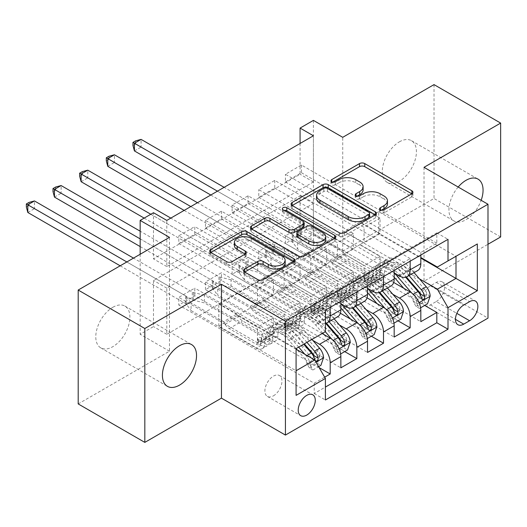 <?xml version="1.0" encoding="UTF-8"?>
<svg xmlns="http://www.w3.org/2000/svg" width="527" height="527" viewBox="0 0 527 527"><rect width="100%" height="100%" fill="white"/><g stroke="black" fill="none" stroke-linecap="round" stroke-linejoin="round"><path stroke-width="0.4" stroke-dasharray="2.63 1.98" d="M381.416 210.207L380.382 210.8A2.589 1.495 0 0 0 379.624 211.861A2.589 1.495 0 0 0 380.382 212.915A2.589 1.495 0 0 0 384.045 212.915L411.844 196.867A3.702 2.134 0 0 0 412.931 195.359A3.702 2.134 0 0 0 411.844 193.844L411.798 193.817M332.754 182.111L331.72 182.704A2.589 1.495 0 0 0 330.963 183.765A2.589 1.495 0 0 0 331.72 184.819A2.589 1.495 0 0 0 335.383 184.819L338.98 182.744L338.98 179.667M357.089 196.156L356.054 196.755A2.589 1.495 0 0 0 355.297 197.809A2.589 1.495 0 0 0 356.054 198.87A2.589 1.495 0 0 0 359.717 198.87L363.314 196.795L363.314 193.712M112.844 307.281A24.123 13.926 -60 0 1 124.906 306.082A24.123 13.926 -60 0 1 128.601 325.416A24.123 13.926 -60 0 1 112.844 346.674A24.123 13.926 -60 0 1 100.776 347.866A24.123 13.926 -60 0 1 97.08 328.538A24.123 13.926 -60 0 1 112.844 307.281M458.174 187.039A24.123 13.926 120 0 0 453.938 220.918A24.123 13.926 120 0 0 466 219.719A24.123 13.926 120 0 0 481.158 200.313M399.367 141.855A24.123 13.926 -60 0 1 411.429 140.663A24.123 13.926 -60 0 1 415.124 159.991A24.123 13.926 -60 0 1 399.367 181.248A24.123 13.926 -60 0 1 387.305 182.447A24.123 13.926 -60 0 1 383.61 163.113A24.123 13.926 -60 0 1 399.367 141.855M273.427 395.843A12.062 6.963 120 0 0 281.306 385.211A12.062 6.963 120 0 0 279.462 375.547A12.062 6.963 120 0 0 273.427 376.14A12.062 6.963 120 0 0 265.549 386.772A12.062 6.963 120 0 0 267.4 396.436A12.062 6.963 120 0 0 273.427 395.843M434.017 84.61L434.017 198.488L342.728 251.188L313.407 234.265L313.407 120.387M500.65 236.959L434.017 198.488M319.138 367.602L194.799 295.818L178.811 305.047L314.211 383.221L324.672 377.18M344.724 351.601L221.452 280.43L205.464 289.659L340.864 367.833M371.377 336.213L248.105 265.041L232.117 274.271L367.517 352.444M398.037 320.824L274.758 249.653L258.77 258.882L394.17 337.056M436.817 243.184L301.418 165.017L285.423 174.246L420.823 252.42L436.817 243.184L436.817 232.875L314.211 303.664L314.211 313.973L178.811 235.8L194.799 226.57L194.799 234.265L178.811 243.494L178.811 235.8M410.164 258.573L274.758 180.405L258.77 189.634L394.17 267.808L410.164 258.573L410.164 261.194M383.504 273.961L248.105 195.794L232.117 205.023L367.517 283.197L383.504 273.961L383.504 276.576M356.851 289.349L221.452 211.182L205.464 220.411L340.864 298.585L356.851 289.349L356.851 291.965M322.201 333.519L264.099 299.968L284.093 311.819L284.093 327.359L205.464 281.965L221.452 272.736L221.452 280.43M312.847 340.422L253.441 306.128L264.099 299.968M340.37 313.229L290.752 284.58L310.746 296.431L310.746 311.971L232.117 266.576L248.105 257.347L248.105 265.041M339.5 325.034L280.094 290.739L290.752 284.58M367.023 297.841L317.406 269.192L337.399 281.043L337.399 296.582L258.77 251.188L274.758 241.959L274.758 249.653M366.153 309.645L306.747 275.351L317.406 269.192M313.407 135.775L313.407 181.94L166.815 266.576L166.815 220.411M301.418 165.017L301.418 172.711L285.423 181.94L285.423 174.246M274.758 180.405L274.758 188.099L258.77 197.329L258.77 189.634M248.105 195.794L248.105 203.488L232.117 212.717L232.117 205.023M221.452 211.182L221.452 218.876L205.464 228.105L205.464 220.411M313.407 249.653L166.815 334.289L166.815 288.124L313.407 203.488L313.407 249.653L300.08 241.959L313.407 234.265M301.418 234.265L285.423 243.494L285.423 235.8L301.418 226.57L301.418 234.265L424.69 305.436M258.77 258.882L258.77 251.188M232.117 274.271L232.117 266.576M205.464 289.659L205.464 281.965M194.799 295.818L194.799 288.124L178.811 297.353L178.811 305.047M221.452 218.876L300.08 264.271L300.08 279.811L280.094 268.269L264.099 277.808L330.198 315.976A15.079 8.702 -120 0 0 337.741 316.72M264.099 277.808L253.441 283.967L319.54 322.129L330.198 315.976M248.105 203.488L326.733 248.882L326.733 264.422L306.747 252.881L290.752 262.42L356.851 300.588A15.079 8.702 -120 0 0 364.394 301.332M290.752 262.42L280.094 268.579L340.864 303.664M274.758 188.099L353.386 233.494L353.386 249.034L333.4 237.493L317.406 247.031L383.504 285.199A15.079 8.702 -120 0 0 391.047 285.944M317.406 247.031L306.747 253.191L367.517 288.276M392.806 294.257L333.4 259.963L344.059 253.803L364.052 265.654L364.052 281.194L285.423 235.8M393.676 282.452L344.059 253.803M301.418 172.711L380.039 218.106L380.039 233.645L360.053 222.104L333.4 237.802L394.17 272.887M344.059 231.643L410.164 269.811A15.079 8.702 -120 0 0 417.7 270.555M420.823 255.035L420.823 252.42M330.198 307.353L330.198 304.738L314.211 313.973M340.864 301.2L340.864 298.585M367.517 285.812L367.517 283.197M394.17 270.423L394.17 267.808M314.211 383.221L314.211 393.531L325.403 387.068M194.799 234.265L273.427 279.659L273.427 295.199L253.441 283.658L218.791 303.974L218.791 326.127L296.082 370.758L296.082 348.597L289.027 340.449A23.932 13.821 -120 0 0 269.462 332.794A23.932 13.821 -120 0 0 264.508 343.446A11.871 6.858 60 0 1 262.044 348.729A11.871 6.858 60 0 1 256.109 348.143L191.07 310.587L191.07 302.893L223.586 321.668L236.913 313.973L238.415 316.575A8.188 4.73 -120 0 0 242.512 320.897L269.435 336.443A6.976 4.025 60 0 0 272.927 336.793A6.976 4.025 60 0 0 274.369 333.69A28.833 16.647 -120 0 1 280.338 320.857L275.272 323.782A28.833 16.647 -120 0 0 269.304 336.608L274.369 333.69M296.082 349.21L237.446 315.357L257.44 327.208L257.44 342.748L178.811 297.353M218.791 326.127L237.446 315.357M419.459 278.869L360.053 244.574L378.709 233.804L420.823 258.111M378.709 233.804L378.709 211.643L456.007 256.267L437.351 267.037M378.709 211.643L360.053 222.414L420.823 257.499M169.477 237.341L169.477 351.213L78.194 403.919M169.477 351.213L140.162 334.289L153.489 326.595L153.489 280.43L300.08 195.794L300.08 241.959M166.815 334.289L153.489 326.595M424.024 167.322L424.024 281.201L487.989 244.264M424.024 281.201L487.989 318.13M140.162 254.264L140.162 334.289M300.08 143.469L300.08 174.246L153.489 258.882L153.489 212.717M218.791 303.974L296.082 348.597L314.744 337.827L237.446 293.196M253.441 306.128L237.446 315.666M280.094 290.739L264.099 300.278M306.747 275.351L290.752 284.89M333.4 259.963L317.406 269.501M360.053 244.574L344.059 254.113M313.407 181.94L300.08 174.246M166.815 266.576L153.489 258.882M313.407 203.488L300.08 195.794M166.815 288.124L153.489 280.43M360.053 244.877L380.039 256.418L380.039 271.965L364.052 281.194M380.039 256.418L364.052 265.654M380.039 271.965L301.418 226.57M285.423 243.494L420.823 321.668M436.817 232.875L448.009 239.337M285.423 181.94L364.052 227.335L364.052 242.881L344.059 231.34M380.039 233.645L364.052 242.881M380.039 218.106L364.052 227.335M330.198 304.738L194.799 226.57M333.4 260.266L353.386 271.807L337.399 281.043M353.386 271.807L353.386 287.353L337.399 296.582M353.386 287.353L274.758 241.959M258.77 197.329L337.399 242.723L337.399 258.27L317.406 246.728M353.386 249.034L337.399 258.27M353.386 233.494L337.399 242.723M326.733 264.422L310.746 273.658L290.752 262.117M326.733 248.882L310.746 258.111L310.746 273.658M232.117 212.717L310.746 258.111M306.747 275.654L326.733 287.195L326.733 302.742L248.105 257.347M326.733 302.742L310.746 311.971M326.733 287.195L310.746 296.431M300.08 279.811L284.093 289.046L264.099 277.505M300.08 264.271L284.093 273.5L284.093 289.046M205.464 228.105L284.093 273.5M280.094 291.042L300.08 302.584L300.08 318.13L221.452 272.736M300.08 318.13L284.093 327.359M300.08 302.584L284.093 311.819M273.427 295.199L257.44 304.435L237.446 292.893M273.427 279.659L257.44 288.888L257.44 304.435M314.211 303.664L325.403 310.126M325.403 331.667L314.744 337.827M178.811 243.494L257.44 288.888M325.403 323.486A15.079 8.702 60 0 1 319.54 322.129M253.441 306.431L273.427 317.972L273.427 333.519L194.799 288.124M314.211 393.531L325.403 399.993M273.427 333.519L257.44 342.748M273.427 317.972L257.44 327.208M296.082 395.375L296.082 370.758M436.284 301.51A11.686 6.746 120 0 0 443.918 291.214A11.686 6.746 120 0 0 442.127 281.846A11.686 6.746 120 0 0 436.284 282.426L430.421 285.812A11.686 6.746 120 0 0 422.786 296.108A11.686 6.746 120 0 0 424.578 305.476A11.686 6.746 120 0 0 430.421 304.896L436.284 301.51L456.817 313.367M342.728 251.188L342.728 137.316M387.45 203.89A11.838 6.838 0 0 0 383.979 199.061L383.979 195.978M363.314 196.795A11.838 6.838 0 0 1 380.059 196.795L383.979 199.061M363.116 189.845A11.838 6.838 0 0 0 359.651 185.01L359.651 181.934M338.98 182.744A11.838 6.838 0 0 1 355.725 182.744L359.651 185.01M292.202 205.523L292.149 205.55A3.702 2.134 0 0 0 291.069 207.065A3.702 2.134 0 0 0 292.149 208.573L339.243 235.76A3.702 2.134 0 0 0 344.474 235.76L375.349 217.941A3.702 2.134 0 0 0 376.43 216.426A3.702 2.134 0 0 0 375.349 214.917L375.296 214.891M369.565 216.426A2.589 1.495 0 0 0 368.808 215.372L368.808 212.295M316.549 198.527A11.838 6.838 0 0 1 320.014 193.699L323.809 191.505A2.589 1.495 0 0 1 327.471 191.505L368.808 215.372M334.619 238.375L334.665 238.408A3.702 2.134 0 0 1 335.752 239.917A3.702 2.134 0 0 1 334.665 241.425L303.796 259.251L303.796 256.175M251.517 229.014L251.471 229.041A3.702 2.134 0 0 0 250.384 230.549A3.702 2.134 0 0 0 251.471 232.064L298.559 259.251A3.702 2.134 0 0 0 303.796 259.251M304.092 225.866A3.702 2.134 0 0 0 303.012 224.357L283.124 212.882L283.124 209.799M284.158 210.398A2.589 1.495 0 0 0 282.367 211.821A2.589 1.495 0 0 0 283.124 212.882M325.726 239.838A9.894 5.711 0 0 0 322.827 235.8L322.827 232.723M296.826 236.063A3.702 2.134 0 0 1 297.907 234.555L306.674 229.495A3.702 2.134 0 0 1 311.905 229.495L322.827 235.8M244.719 272.057L244.666 272.09A3.702 2.134 0 0 0 243.586 273.599A3.702 2.134 0 0 0 244.666 275.107L257.881 282.735A3.702 2.134 0 0 0 263.111 282.735L293.98 264.916A3.702 2.134 0 0 0 295.067 263.401A3.702 2.134 0 0 0 293.98 261.893L293.934 261.866M285.173 263.401A9.894 5.711 0 0 0 282.274 259.363L282.274 256.287M234.377 245.503A9.894 5.711 0 0 1 240.49 240.226A9.894 5.711 0 0 1 251.274 241.465L282.274 259.363M210.84 252.499L210.787 252.525A3.702 2.134 0 0 0 209.706 254.04A3.702 2.134 0 0 0 210.787 255.549L226.748 264.765A3.702 2.134 0 0 0 231.979 264.765L245.193 257.136A3.702 2.134 0 0 0 246.274 255.628A3.702 2.134 0 0 0 245.193 254.113L245.141 254.086M430.151 296.121L426.686 294.119A5.086 2.938 -120 0 0 424.703 289.422L408.972 271.201A23.932 13.821 -120 0 0 389.4 263.546A23.932 13.821 -120 0 0 384.446 274.198L379.381 277.123A11.871 6.858 60 0 1 376.924 282.406A11.871 6.858 60 0 1 370.988 281.813L368.314 280.272A2.26 1.304 0 0 0 365.119 280.272A2.26 1.304 0 0 0 364.453 281.194A2.26 1.304 0 0 0 365.119 282.123L367.787 283.664A11.871 6.858 -120 0 0 373.729 284.251A11.871 6.858 -120 0 0 376.186 278.967L371.12 281.892A11.871 6.858 60 0 1 368.663 287.175A11.871 6.858 60 0 1 362.728 286.589L297.683 249.034L297.683 241.34L330.198 260.114L343.525 252.42L345.027 255.022A8.188 4.73 -120 0 0 349.124 259.343L376.054 274.89A6.976 4.025 60 0 0 379.539 275.239A6.976 4.025 60 0 0 380.981 272.136A28.833 16.647 -120 0 1 386.95 259.304L381.884 262.229A28.833 16.647 -120 0 0 375.916 275.061L380.981 272.136M394.17 273.052A28.833 16.647 -120 0 0 373.623 266.998A28.833 16.647 -120 0 0 367.655 279.83L372.721 276.906A6.976 4.025 60 0 1 371.278 280.008A6.976 4.025 60 0 1 367.787 279.659L365.119 278.118A2.26 1.304 180 0 1 364.453 277.195A2.26 1.304 180 0 1 365.119 276.273A2.26 1.304 180 0 1 368.314 276.273L370.988 277.815A6.976 4.025 -120 0 0 374.473 278.164A6.976 4.025 -120 0 0 375.916 275.061M384.446 274.198A11.871 6.858 60 0 1 381.989 279.481A11.871 6.858 60 0 1 376.054 278.895L311.009 241.34L300.067 238.652A3.768 2.174 180 0 1 298.881 238.184L141.091 147.086L141.091 139.391M343.525 252.42L311.009 233.645L311.009 241.34M414.084 272.643L410.526 268.526A28.833 16.647 -120 0 0 386.95 259.304M413.359 301.813L416.824 303.815L419.492 308.433L416.027 306.431L413.359 301.813A5.086 2.938 -120 0 0 411.376 297.116L403.722 288.249M416.824 303.815A9.987 5.764 -120 0 0 412.931 294.435L411.64 292.946M367.655 279.83A6.976 4.025 60 0 1 366.212 282.933A6.976 4.025 60 0 1 362.728 282.584L335.798 267.037A8.188 4.73 60 0 1 331.7 262.716L330.198 260.114M394.17 277.288A23.932 13.821 -120 0 0 376.074 271.24A23.932 13.821 -120 0 0 371.12 281.892M419.492 308.433L420.599 307.794M416.027 306.431L424.024 301.819L427.489 303.815M426.686 294.119L424.024 301.819M210.793 195.023L292.221 242.031A3.768 2.174 180 0 1 293.019 242.716L297.683 249.034M134.431 150.933L141.091 147.086L135.63 143.93L132.962 145.472M409.018 275.568L405.461 271.451A28.833 16.647 -120 0 0 381.884 262.229M372.721 276.906A28.833 16.647 60 0 1 378.689 264.073A28.833 16.647 60 0 1 402.266 273.296L405.678 277.255M379.381 277.123A23.932 13.821 60 0 1 384.335 266.471A23.932 13.821 60 0 1 403.906 274.126L406.403 277.018M420.921 294.336L418.748 297.538L417.727 296.181A5.086 2.938 -120 0 0 416.442 294.191L400.711 275.977A23.932 13.821 -120 0 0 381.14 268.315A23.932 13.821 -120 0 0 376.186 278.967M311.009 233.645L300.067 230.958A3.768 2.174 180 0 1 298.881 230.49L224.12 187.329M217.453 191.176L292.221 234.337A3.768 2.174 180 0 1 293.019 235.022L297.683 241.34M135.63 140.854L135.63 143.93M403.498 311.51L400.033 309.507A5.086 2.938 -120 0 0 398.05 304.81L382.319 286.589A23.932 13.821 -120 0 0 362.747 278.935A23.932 13.821 -120 0 0 357.793 289.587L352.728 292.511A11.871 6.858 60 0 1 350.271 297.795A11.871 6.858 60 0 1 344.335 297.202L341.661 295.66A2.26 1.304 0 0 0 338.466 295.66A2.26 1.304 0 0 0 337.8 296.582A2.26 1.304 0 0 0 338.466 297.511L341.134 299.053A11.871 6.858 -120 0 0 347.069 299.639A11.871 6.858 -120 0 0 349.533 294.356L344.467 297.281A11.871 6.858 60 0 1 342.01 302.564A11.871 6.858 60 0 1 336.068 301.978L271.03 264.422L271.03 256.728L303.545 275.502L316.872 267.808L318.374 270.41A8.188 4.73 -120 0 0 322.471 274.732L349.401 290.278A6.976 4.025 60 0 0 352.886 290.627A6.976 4.025 60 0 0 354.328 287.525A28.833 16.647 -120 0 1 360.297 274.692L355.231 277.617A28.833 16.647 -120 0 0 349.263 290.449L354.328 287.525M367.517 288.44A28.833 16.647 -120 0 0 346.97 282.386A28.833 16.647 -120 0 0 341.002 295.219L346.068 292.294A6.976 4.025 60 0 1 344.625 295.397A6.976 4.025 60 0 1 341.134 295.048L338.466 293.506A2.26 1.304 180 0 1 337.8 292.584A2.26 1.304 180 0 1 338.466 291.662A2.26 1.304 180 0 1 341.661 291.662L344.335 293.203A6.976 4.025 -120 0 0 347.82 293.552A6.976 4.025 -120 0 0 349.263 290.449M357.793 289.587A11.871 6.858 60 0 1 355.336 294.87A11.871 6.858 60 0 1 349.401 294.283L284.356 256.728L273.414 254.04A3.768 2.174 180 0 1 272.228 253.573L114.438 162.474L114.438 154.78M316.872 267.808L284.356 249.034L284.356 256.728M387.431 288.032L383.873 283.915A28.833 16.647 -120 0 0 360.297 274.692M386.706 317.201L390.171 319.204L392.839 323.822L389.374 321.819L386.706 317.201A5.086 2.938 -120 0 0 384.723 312.504L377.068 303.638M390.171 319.204A9.987 5.764 -120 0 0 386.278 309.823L384.987 308.335M341.002 295.219A6.976 4.025 60 0 1 339.559 298.322A6.976 4.025 60 0 1 336.068 297.972L309.145 282.426A8.188 4.73 60 0 1 305.047 278.104L303.545 275.502M367.517 292.676A23.932 13.821 -120 0 0 349.421 286.629A23.932 13.821 -120 0 0 344.467 297.281M392.839 323.822L393.946 323.183M389.374 321.819L397.365 317.208L400.83 319.204M400.033 309.507L397.365 317.208M184.14 210.411L265.568 257.42A3.768 2.174 180 0 1 266.366 258.105L271.03 264.422M107.778 166.321L114.438 162.474L108.977 159.319L106.309 160.86M382.365 290.957L378.808 286.84A28.833 16.647 -120 0 0 355.231 277.617M346.068 292.294A28.833 16.647 60 0 1 352.036 279.462A28.833 16.647 60 0 1 375.613 288.684L379.025 292.643M352.728 292.511A23.932 13.821 60 0 1 357.681 281.859A23.932 13.821 60 0 1 377.253 289.514L379.75 292.406M394.268 309.724L392.095 312.926L391.074 311.569A5.086 2.938 -120 0 0 389.789 309.58L374.051 291.365A23.932 13.821 -120 0 0 354.487 283.704A23.932 13.821 -120 0 0 349.533 294.356M284.356 249.034L273.414 246.346A3.768 2.174 180 0 1 272.228 245.878L197.467 202.717M190.8 206.564L265.568 249.726A3.768 2.174 180 0 1 266.366 250.411L271.03 256.728M108.977 156.242L108.977 159.319M376.845 326.898L373.379 324.895A5.086 2.938 -120 0 0 371.397 320.199L355.666 301.978A23.932 13.821 -120 0 0 336.094 294.323A23.932 13.821 -120 0 0 331.14 304.975L326.075 307.9A11.871 6.858 60 0 1 323.618 313.183A11.871 6.858 60 0 1 317.682 312.59L315.008 311.049A2.26 1.304 0 0 0 311.813 311.049A2.26 1.304 0 0 0 311.147 311.971A2.26 1.304 0 0 0 311.813 312.9L314.481 314.441A11.871 6.858 -120 0 0 320.416 315.027A11.871 6.858 -120 0 0 322.873 309.744L317.814 312.669A11.871 6.858 60 0 1 315.357 317.952A11.871 6.858 60 0 1 309.415 317.366L244.376 279.811L244.376 272.116L276.892 290.891L290.219 283.197L291.721 285.799A8.188 4.73 -120 0 0 295.818 290.12L322.741 305.667A6.976 4.025 60 0 0 326.233 306.016A6.976 4.025 60 0 0 327.675 302.913A28.833 16.647 -120 0 1 333.644 290.081L328.578 293.005A28.833 16.647 -120 0 0 322.61 305.838L327.675 302.913M340.864 303.829A28.833 16.647 -120 0 0 320.317 297.775A28.833 16.647 -120 0 0 314.349 310.607L319.415 307.682A6.976 4.025 60 0 1 317.965 310.785A6.976 4.025 60 0 1 314.481 310.436L311.813 308.894A2.26 1.304 180 0 1 311.147 307.972A2.26 1.304 180 0 1 311.813 307.05A2.26 1.304 180 0 1 315.008 307.05L317.682 308.591A6.976 4.025 -120 0 0 321.167 308.941A6.976 4.025 -120 0 0 322.61 305.838M331.14 304.975A11.871 6.858 60 0 1 328.683 310.258A11.871 6.858 60 0 1 322.741 309.672L257.703 272.116L246.761 269.429A3.768 2.174 180 0 1 245.575 268.961L87.785 177.862L87.785 170.168M290.219 283.197L257.703 264.422L257.703 272.116M360.778 303.42L357.22 299.303A28.833 16.647 -120 0 0 333.644 290.081M360.053 332.59L363.518 334.592L366.186 339.21L362.721 337.208L360.053 332.59A5.086 2.938 -120 0 0 358.07 327.893L350.415 319.026M363.518 334.592A9.987 5.764 -120 0 0 359.625 325.212L358.334 323.723M314.349 310.607A6.976 4.025 60 0 1 312.906 313.71A6.976 4.025 60 0 1 309.415 313.361L282.492 297.814A8.188 4.73 60 0 1 278.394 293.493L276.892 290.891M340.864 308.064A23.932 13.821 -120 0 0 322.768 302.017A23.932 13.821 -120 0 0 317.814 312.669M366.186 339.21L367.293 338.571M362.721 337.208L370.712 332.596L374.177 334.592M373.379 324.895L370.712 332.596M144.161 218.106L238.909 272.808A3.768 2.174 180 0 1 239.713 273.493L244.376 279.811M81.125 181.71L87.785 177.862L82.324 174.707L79.656 176.249M355.712 306.345L352.155 302.228A28.833 16.647 -120 0 0 328.578 293.005M319.415 307.682A28.833 16.647 60 0 1 325.383 294.85A28.833 16.647 60 0 1 348.96 304.072L352.372 308.031M326.075 307.9A23.932 13.821 60 0 1 331.028 297.248A23.932 13.821 60 0 1 350.6 304.902L353.097 307.794M367.615 325.113L365.442 328.314L364.414 326.957A5.086 2.938 -120 0 0 363.136 324.968L347.398 306.754A23.932 13.821 -120 0 0 327.834 299.092A23.932 13.821 -120 0 0 322.873 309.744M257.703 264.422L246.761 261.735A3.768 2.174 180 0 1 245.575 261.267L170.814 218.106M150.821 214.258L238.909 265.114A3.768 2.174 180 0 1 239.713 265.799L244.376 272.116M82.324 171.631L82.324 174.707M350.191 342.286L346.726 340.284A5.086 2.938 -120 0 0 344.744 335.587L329.013 317.366A23.932 13.821 -120 0 0 309.441 309.711A23.932 13.821 -120 0 0 304.487 320.363L299.422 323.288A11.871 6.858 60 0 1 296.964 328.571A11.871 6.858 60 0 1 291.029 327.978L288.355 326.437A2.26 1.304 0 0 0 285.153 326.437A2.26 1.304 0 0 0 284.494 327.359A2.26 1.304 0 0 0 285.153 328.288L287.828 329.83A11.871 6.858 -120 0 0 293.763 330.416A11.871 6.858 -120 0 0 296.22 325.133L291.161 328.057A11.871 6.858 60 0 1 288.704 333.341A11.871 6.858 60 0 1 282.762 332.754L217.723 295.199L217.723 287.505L250.239 306.279L263.566 298.585L265.068 301.187A8.188 4.73 -120 0 0 269.165 305.508L296.088 321.055A6.976 4.025 60 0 0 299.58 321.404A6.976 4.025 60 0 0 301.022 318.301A28.833 16.647 -120 0 1 306.991 305.469L301.925 308.394A28.833 16.647 -120 0 0 295.957 321.22L301.022 318.301M325.304 331.727L317.241 322.386A28.833 16.647 -120 0 0 293.664 313.163A28.833 16.647 -120 0 0 287.696 325.996L292.755 323.071A6.976 4.025 60 0 1 291.312 326.173A6.976 4.025 60 0 1 287.828 325.824L285.153 324.283A2.26 1.304 180 0 1 284.494 323.361A2.26 1.304 180 0 1 285.153 322.438A2.26 1.304 180 0 1 288.355 322.438L291.029 323.98A6.976 4.025 -120 0 0 294.514 324.322A6.976 4.025 -120 0 0 295.957 321.22M304.487 320.363A11.871 6.858 60 0 1 302.03 325.646A11.871 6.858 60 0 1 296.088 325.06L231.05 287.505L220.108 284.817A3.768 2.174 180 0 1 218.922 284.349L61.132 193.251L61.132 185.557M263.566 298.585L231.05 279.811L231.05 287.505M334.125 318.809L330.567 314.691A28.833 16.647 -120 0 0 306.991 305.469M333.393 347.978L336.865 349.981L339.526 354.599L336.061 352.596L333.393 347.978A5.086 2.938 -120 0 0 331.417 343.281L323.762 334.414M336.865 349.981A9.987 5.764 -120 0 0 332.972 340.6L331.681 339.105M287.696 325.996A6.976 4.025 60 0 1 286.253 329.098A6.976 4.025 60 0 1 282.762 328.749L255.839 313.203A8.188 4.73 60 0 1 251.741 308.881L250.239 306.279M322.728 333.216L315.686 325.06A23.932 13.821 -120 0 0 296.115 317.406A23.932 13.821 -120 0 0 291.161 328.057M339.526 354.599L340.64 353.96M336.061 352.596L344.059 347.985L347.524 349.981M346.726 340.284L344.059 347.985M140.162 246.57L212.256 288.197A3.768 2.174 180 0 1 213.06 288.882L217.723 295.199M54.472 197.098L61.132 193.251L55.671 190.095L53.003 191.637M329.059 321.733L325.502 317.616A28.833 16.647 -120 0 0 301.925 308.394M292.755 323.071A28.833 16.647 60 0 1 298.73 310.238A28.833 16.647 60 0 1 322.307 319.461L325.719 323.42M299.422 323.288A23.932 13.821 60 0 1 304.375 312.636A23.932 13.821 60 0 1 323.947 320.291L326.444 323.183M340.962 340.501L338.789 343.703L337.761 342.346A5.086 2.938 -120 0 0 336.483 340.356L320.745 322.142A23.932 13.821 -120 0 0 301.18 314.481A23.932 13.821 -120 0 0 296.22 325.133M231.05 279.811L220.108 277.123A3.768 2.174 180 0 1 218.922 276.655L140.162 231.182M140.162 238.876L212.256 280.502A3.768 2.174 180 0 1 213.06 281.187L217.723 287.505M55.671 187.019L55.671 190.095M323.538 357.675L320.067 355.672A5.086 2.938 -120 0 0 318.091 350.975L302.353 332.754A23.932 13.821 -120 0 0 282.788 325.1A23.932 13.821 -120 0 0 277.834 335.752L272.769 338.677A11.871 6.858 60 0 1 270.311 343.96A11.871 6.858 60 0 1 264.376 343.367L261.702 341.825A2.26 1.304 0 0 0 258.5 341.825A2.26 1.304 0 0 0 257.841 342.748A2.26 1.304 0 0 0 258.5 343.676L261.175 345.218A11.871 6.858 -120 0 0 267.11 345.804A11.871 6.858 -120 0 0 269.567 340.521L264.508 343.446M298.651 347.115L290.588 337.774A28.833 16.647 -120 0 0 267.011 328.552A28.833 16.647 -120 0 0 261.043 341.384L266.102 338.459A6.976 4.025 60 0 1 264.659 341.562A6.976 4.025 60 0 1 261.175 341.213L258.5 339.671A2.26 1.304 180 0 1 257.841 338.749A2.26 1.304 180 0 1 258.5 337.827A2.26 1.304 180 0 1 261.702 337.827L264.376 339.368A6.976 4.025 -120 0 0 267.861 339.711A6.976 4.025 -120 0 0 269.304 336.608M277.834 335.752A11.871 6.858 60 0 1 275.371 341.035A11.871 6.858 60 0 1 269.435 340.449L204.397 302.893L193.455 300.206A3.768 2.174 180 0 1 192.269 299.738L34.479 208.639L34.479 200.945M236.913 313.973L204.397 295.199L204.397 302.893M311.977 339.421L303.914 330.08A28.833 16.647 -120 0 0 280.338 320.857M306.74 363.366L310.212 365.369L312.873 369.987L309.408 367.984L306.74 363.366A5.086 2.938 -120 0 0 304.764 358.67L297.109 349.803M310.212 365.369A9.987 5.764 -120 0 0 306.319 355.988L304.823 354.256M261.043 341.384A6.976 4.025 60 0 1 259.6 344.487A6.976 4.025 60 0 1 256.109 344.138L229.186 328.591A8.188 4.73 60 0 1 225.088 324.27L223.586 321.668M312.873 369.987L318.604 366.68M309.408 367.984L317.406 363.373L320.871 365.369M320.067 355.672L317.406 363.373M120.169 265.806L185.603 303.585A3.768 2.174 180 0 1 186.406 304.27L191.07 310.587M27.819 212.486L34.479 208.639L29.018 205.484L26.35 207.025M306.912 342.346L298.849 333.005A28.833 16.647 -120 0 0 275.272 323.782M266.102 338.459A28.833 16.647 60 0 1 272.077 325.627A28.833 16.647 60 0 1 295.647 334.849L303.717 344.19M272.769 338.677A23.932 13.821 60 0 1 277.722 328.025A23.932 13.821 60 0 1 297.294 335.679L304.336 343.835M314.309 355.89L312.136 359.091L311.108 357.734A5.086 2.938 -120 0 0 309.83 355.745L294.092 337.53A23.932 13.821 -120 0 0 274.527 329.869A23.932 13.821 -120 0 0 269.567 340.521M204.397 295.199L193.455 292.511A3.768 2.174 180 0 1 192.269 292.044L133.496 258.111M126.836 261.959L185.603 295.891A3.768 2.174 180 0 1 186.406 296.576L191.07 302.893M29.018 202.408L29.018 205.484M384.045 212.915L384.045 209.838M335.383 184.819L335.383 181.743M359.717 198.87L359.717 195.794M346.193 306.74L356.851 300.588M372.846 291.352L383.504 285.199M399.499 275.964L410.164 269.811M436.284 282.426L469.597 301.661M430.421 304.896L455.473 319.362M430.421 285.812L463.734 305.047M380.059 196.795L380.059 193.712M356.054 196.755L356.054 195.794M355.725 182.744L355.725 179.667M331.72 182.704L331.72 181.743M411.844 193.844L411.844 196.867M380.382 210.8L380.382 209.838M339.243 235.76L339.243 232.684M292.149 208.573L292.149 205.55M375.349 214.917L375.349 217.941M344.474 235.76L344.474 232.684M327.471 191.505L327.471 188.429M323.809 191.505L323.809 188.429M320.014 193.699L320.014 190.616M334.665 241.425L334.665 238.408M298.559 259.251L298.559 256.175M251.471 232.064L251.471 229.041M303.012 224.357L303.012 221.281M311.905 229.495L311.905 226.419M306.674 229.495L306.674 226.419M297.907 234.555L297.907 231.478M244.666 272.09L244.666 275.107M251.274 241.465L251.274 238.388M245.193 254.113L245.193 257.136M231.979 264.765L231.979 261.688M226.748 264.765L226.748 261.688M210.787 255.549L210.787 252.525M293.98 261.893L293.98 264.916M263.111 282.735L263.111 279.659M257.881 282.735L257.881 279.659M368.314 276.273L368.314 280.272M416.89 303.934L419.077 302.669M426.62 294.316L413.425 301.931M370.988 277.815L376.054 274.89M335.798 267.037L349.124 259.343M362.728 282.584L367.787 279.659M376.054 278.895L370.988 281.813M367.787 283.664L362.728 286.589M405.461 271.451L410.526 268.526M398.57 275.43L402.266 273.296M408.972 271.201L403.906 274.126M400.711 275.977L395.645 278.895M424.703 289.422L419.637 292.347M416.442 294.191L411.376 297.116M331.7 262.716L345.027 255.022M300.067 238.652L300.067 230.958M298.881 238.184L298.881 230.49M292.221 242.031L292.221 234.337M293.019 242.716L293.019 235.022M417.727 296.181L421.56 298.394M365.119 278.118L365.119 282.123M341.661 291.662L341.661 295.66M390.237 319.322L392.424 318.058M399.967 309.705L386.772 317.32M344.335 293.203L349.401 290.278M309.145 282.426L322.471 274.732M336.068 297.972L341.134 295.048M349.401 294.283L344.335 297.202M341.134 299.053L336.068 301.978M378.808 286.84L383.873 283.915M371.917 290.818L375.613 288.684M382.319 286.589L377.253 289.514M374.051 291.365L368.992 294.283M398.05 304.81L392.984 307.735M389.789 309.58L384.723 312.504M305.047 278.104L318.374 270.41M273.414 254.04L273.414 246.346M272.228 253.573L272.228 245.878M265.568 257.42L265.568 249.726M266.366 258.105L266.366 250.411M391.074 311.569L394.907 313.782M338.466 293.506L338.466 297.511M315.008 307.05L315.008 311.049M363.584 334.711L365.771 333.446M373.314 325.093L360.119 332.708M317.682 308.591L322.741 305.667M282.492 297.814L295.818 290.12M309.415 313.361L314.481 310.436M322.741 309.672L317.682 312.59M314.481 314.441L309.415 317.366M352.155 302.228L357.22 299.303M345.264 306.207L348.96 304.072M355.666 301.978L350.6 304.902M347.398 306.754L342.339 309.672M371.397 320.199L366.331 323.123M363.136 324.968L358.07 327.893M278.394 293.493L291.721 285.799M246.761 269.429L246.761 261.735M245.575 268.961L245.575 261.267M238.909 272.808L238.909 265.114M239.713 273.493L239.713 265.799M364.414 326.957L368.254 329.171M311.813 308.894L311.813 312.9M288.355 322.438L288.355 326.437M336.931 350.099L339.111 348.834M346.661 340.482L333.466 348.097M291.029 323.98L296.088 321.055M255.839 313.203L269.165 305.508M282.762 328.749L287.828 325.824M296.088 325.06L291.029 327.978M287.828 329.83L282.762 332.754M325.502 317.616L330.567 314.691M317.241 322.386L322.307 319.461M329.013 317.366L323.947 320.291M320.745 322.142L315.686 325.06M344.744 335.587L339.678 338.512M336.483 340.356L331.417 343.281M251.741 308.881L265.068 301.187M220.108 284.817L220.108 277.123M218.922 284.349L218.922 276.655M212.256 288.197L212.256 280.502M213.06 288.882L213.06 281.187M337.761 342.346L341.601 344.559M285.153 324.283L285.153 328.288M261.702 337.827L261.702 341.825M310.278 365.488L316.009 362.181M320.008 355.87L306.813 363.485M264.376 339.368L269.435 336.443M229.186 328.591L242.512 320.897M256.109 344.138L261.175 341.213M269.435 340.449L264.376 343.367M261.175 345.218L256.109 348.143M298.849 333.005L303.914 330.08M290.588 337.774L295.647 334.849M302.353 332.754L297.294 335.679M294.092 337.53L289.027 340.449M318.091 350.975L313.025 353.9M306.319 355.988L307.07 355.554M309.83 355.745L304.764 358.67M225.088 324.27L238.415 316.575M193.455 300.206L193.455 292.511M192.269 299.738L192.269 292.044M185.603 303.585L185.603 295.891M186.406 304.27L186.406 296.576M311.108 357.734L314.942 359.948M258.5 339.671L258.5 343.676M124.906 306.082L191.538 344.553M411.429 140.663L478.061 179.134M279.462 375.547L312.774 394.782M442.127 281.846L475.44 301.082M424.578 305.476L457.891 324.711M267.4 396.436L300.713 415.671M387.305 182.447L453.938 220.918M100.776 347.866L167.415 386.337M355.297 197.809L355.297 194.733M330.963 183.765L330.963 180.689M412.931 195.359L412.931 192.283M379.624 211.861L379.624 208.784M291.069 207.065L291.069 203.989M376.43 216.426L376.43 213.349M250.384 230.549L250.384 227.473M282.367 211.821L282.367 208.745M335.752 239.917L335.752 236.84M246.274 255.628L246.274 252.545M209.706 254.04L209.706 250.964M295.067 263.401L295.067 260.325M243.586 273.599L243.586 270.522M374.473 278.164L379.539 275.239M366.212 282.933L371.278 280.008M376.924 282.406L381.989 279.481M368.663 287.175L373.729 284.251M378.689 264.073L373.623 266.998M389.4 263.546L384.335 266.471M381.14 268.315L376.074 271.24M418.748 297.538L422.285 299.58M364.453 277.195L364.453 281.194M347.82 293.552L352.886 290.627M339.559 298.322L344.625 295.397M350.271 297.795L355.336 294.87M342.01 302.564L347.069 299.639M352.036 279.462L346.97 282.386M362.747 278.935L357.681 281.859M354.487 283.704L349.421 286.629M392.095 312.926L395.632 314.968M337.8 292.584L337.8 296.582M321.167 308.941L326.233 306.016M312.906 313.71L317.965 310.785M323.618 313.183L328.683 310.258M315.357 317.952L320.416 315.027M325.383 294.85L320.317 297.775M336.094 294.323L331.028 297.248M327.834 299.092L322.768 302.017M365.442 328.314L368.979 330.357M311.147 307.972L311.147 311.971M294.514 324.322L299.58 321.404M286.253 329.098L291.312 326.173M296.964 328.571L302.03 325.646M288.704 333.341L293.763 330.416M298.73 310.238L293.664 313.163M309.441 309.711L304.375 312.636M301.18 314.481L296.115 317.406M338.789 343.703L342.326 345.745M284.494 323.361L284.494 327.359M267.861 339.711L272.927 336.793M259.6 344.487L264.659 341.562M270.311 343.96L275.371 341.035M262.044 348.729L267.11 345.804M272.077 325.627L267.011 328.552M282.788 325.1L277.722 328.025M274.527 329.869L269.462 332.794M312.136 359.091L315.673 361.133M257.841 338.749L257.841 342.748"/><path stroke-width="0.79" d="M380.382 209.838A2.589 1.495 0 0 0 384.045 209.838L411.844 193.791A3.702 2.134 0 0 0 412.931 192.283A3.702 2.134 0 0 0 411.844 190.767L364.75 163.581A3.702 2.134 0 0 0 359.519 163.581L331.72 179.628A2.589 1.495 0 0 0 330.963 180.689A2.589 1.495 0 0 0 331.72 181.743A2.589 1.495 0 0 0 335.383 181.743L338.98 179.667A11.838 6.838 0 0 1 355.725 179.667L359.651 181.934A11.838 6.838 0 0 1 363.116 186.769A11.838 6.838 0 0 1 359.651 191.597L356.054 193.679A2.589 1.495 0 0 0 355.297 194.733A2.589 1.495 0 0 0 356.054 195.794A2.589 1.495 0 0 0 359.717 195.794L363.314 193.712A11.838 6.838 0 0 1 380.059 193.712L383.979 195.978A11.838 6.838 0 0 1 387.45 200.813A11.838 6.838 0 0 1 383.979 205.649L380.382 207.724A2.589 1.495 0 0 0 379.624 208.784A2.589 1.495 0 0 0 380.382 209.838L380.382 207.724M179.476 385.145A24.123 13.926 120 0 0 195.234 363.887A24.123 13.926 120 0 0 191.538 344.553A24.123 13.926 120 0 0 179.476 345.752A24.123 13.926 120 0 0 163.713 367.009A24.123 13.926 120 0 0 167.415 386.337A24.123 13.926 120 0 0 179.476 385.145M481.158 200.313A24.123 13.926 120 0 0 478.061 179.134A24.123 13.926 120 0 0 466 180.326A24.123 13.926 120 0 0 458.174 187.039M306.747 415.078A12.062 6.963 120 0 0 314.626 404.446A12.062 6.963 120 0 0 312.774 394.782A12.062 6.963 120 0 0 306.747 395.375A12.062 6.963 120 0 0 298.868 406.007A12.062 6.963 120 0 0 300.713 415.671A12.062 6.963 120 0 0 306.747 415.078M244.666 269.014A3.702 2.134 0 0 0 243.586 270.522A3.702 2.134 0 0 0 244.666 272.031L257.881 279.659A3.702 2.134 0 0 0 263.111 279.659L293.98 261.833A3.702 2.134 0 0 0 295.067 260.325A3.702 2.134 0 0 0 293.98 258.816L246.893 231.63A3.702 2.134 0 0 0 241.656 231.63L210.787 249.449A3.702 2.134 0 0 0 209.706 250.964A3.702 2.134 0 0 0 210.787 252.473L226.748 261.688A3.702 2.134 0 0 0 231.979 261.688L245.193 254.06A3.702 2.134 0 0 0 246.274 252.545A3.702 2.134 0 0 0 245.193 251.036L237.275 246.465A9.894 5.711 0 0 1 234.377 242.427A9.894 5.711 0 0 1 240.49 237.15A9.894 5.711 0 0 1 251.274 238.388L282.274 256.287A9.894 5.711 0 0 1 285.173 260.325A9.894 5.711 0 0 1 279.066 265.608A9.894 5.711 0 0 1 268.276 264.37L263.111 261.385A3.702 2.134 0 0 0 257.881 261.385L244.666 269.014L244.666 272.031M487.989 244.264L500.65 236.959L500.65 123.081L434.017 84.61L342.728 137.316L313.407 120.387L300.08 128.081L313.407 135.775L166.815 220.411L153.489 212.717L140.162 220.411L140.162 254.264M144.826 328.512L144.826 442.39L221.452 398.148L221.452 284.27L144.826 328.512L78.194 290.041L169.477 237.341L140.162 220.411M221.452 284.27L285.423 321.207L487.989 204.252L487.989 318.13L285.423 435.078L285.423 321.207M500.65 123.081L424.024 167.322L487.989 204.252M339.243 232.684A3.702 2.134 0 0 0 344.474 232.684L375.349 214.858A3.702 2.134 0 0 0 376.43 213.349A3.702 2.134 0 0 0 375.349 211.841L328.255 184.654A3.702 2.134 0 0 0 323.025 184.654L292.149 202.473A3.702 2.134 0 0 0 291.069 203.989A3.702 2.134 0 0 0 292.149 205.497L339.243 232.684M284.158 210.398A2.589 1.495 0 0 1 286.787 210.767L286.787 207.684L334.665 235.325A3.702 2.134 0 0 1 335.752 236.84A3.702 2.134 0 0 1 334.665 238.349L303.796 256.175A3.702 2.134 0 0 1 298.559 256.175L251.471 228.981L251.471 225.964A3.702 2.134 0 0 0 250.384 227.473A3.702 2.134 0 0 0 251.471 228.981M251.471 225.964L264.679 218.336A3.702 2.134 0 0 1 269.916 218.336L289.013 229.364A3.702 2.134 0 0 0 294.244 229.364L303.012 224.304A3.702 2.134 0 0 0 304.092 222.789A3.702 2.134 0 0 0 303.012 221.281L283.124 209.799A2.589 1.495 0 0 1 282.367 208.745A2.589 1.495 0 0 1 283.967 207.361A2.589 1.495 0 0 1 286.787 207.684M144.826 442.39L78.194 403.919L78.194 290.041M324.672 377.18L330.198 373.986L319.138 367.602M312.847 340.422L319.54 344.289A15.079 8.702 60 0 1 330.198 362.754L340.864 356.601L340.864 367.833L356.851 358.597L344.724 351.601M339.5 325.034L346.193 328.901A15.079 8.702 60 0 1 356.851 347.365L367.517 341.213L367.517 352.444L383.504 343.209L371.377 336.213M366.153 309.645L372.846 313.512A15.079 8.702 60 0 1 383.504 331.977L394.17 325.824L394.17 337.056L410.164 327.82L410.164 316.589A15.079 8.702 -120 0 0 399.499 298.124L392.806 294.257M398.037 320.824L410.164 327.82M340.864 356.601A15.079 8.702 -120 0 0 330.198 338.136L322.201 333.519M367.517 341.213A15.079 8.702 -120 0 0 356.851 322.748L340.37 313.229M394.17 325.824A15.079 8.702 -120 0 0 383.504 307.36L367.023 297.841M469.597 301.661L463.734 305.047A11.686 6.746 120 0 0 456.099 315.344A11.686 6.746 120 0 0 457.891 324.711A11.686 6.746 120 0 0 463.734 324.131L469.597 320.745A11.686 6.746 120 0 0 477.231 310.449A11.686 6.746 120 0 0 475.44 301.082A11.686 6.746 120 0 0 469.597 301.661M296.082 370.758L314.744 359.987L325.403 378.452L325.403 399.993L448.009 329.21L448.009 307.663L437.351 289.198L419.459 278.869M325.403 378.452L296.082 395.375L296.082 348.597L325.403 331.667L325.403 310.126L448.009 239.337L448.009 260.885L477.33 243.955L477.33 290.739L448.009 307.663M340.864 303.664L346.193 306.74A15.079 8.702 60 0 0 353.729 307.485L364.394 301.332A15.079 8.702 -120 0 0 367.517 294.428L367.517 285.812M367.517 288.276L372.846 291.352A15.079 8.702 60 0 0 380.382 292.096L391.047 285.944A15.079 8.702 -120 0 0 394.17 279.04L394.17 270.423M325.403 387.068L436.817 322.748L436.817 312.439L420.823 321.668L420.823 310.436A15.079 8.702 -120 0 0 410.164 291.971L393.676 282.452M394.17 272.887L399.499 275.964A15.079 8.702 -120 0 0 407.042 276.708A15.079 8.702 -120 0 0 410.164 269.811L410.164 261.194M407.042 276.708L417.7 270.555A15.079 8.702 -120 0 0 420.823 263.652L420.823 255.035M330.198 307.353L330.198 315.976A15.079 8.702 60 0 1 327.076 322.873A15.079 8.702 60 0 1 325.403 323.486M327.076 322.873L337.741 316.72A15.079 8.702 -120 0 0 340.864 309.817L340.864 301.2M356.851 291.965L356.851 300.588A15.079 8.702 60 0 1 353.729 307.485M383.504 276.576L383.504 285.199A15.079 8.702 60 0 1 380.382 292.096M383.504 331.977L383.504 343.209M356.851 347.365L356.851 358.597M330.198 362.754L330.198 373.986M314.744 359.987L296.082 349.21M437.351 289.198L456.007 278.427L456.007 256.267L477.33 243.955M420.823 258.111L477.33 290.739M420.823 257.499L437.351 267.037L448.009 260.885M221.452 398.148L285.423 435.078M300.08 128.081L300.08 143.469M424.69 305.436L436.817 312.439M436.817 322.748L448.009 329.21M381.416 210.207L383.979 208.725A11.838 6.838 0 0 0 387.45 203.89L387.45 200.813M363.116 186.769L363.116 189.845A11.838 6.838 0 0 1 359.651 194.68L357.089 196.156M411.798 193.817L364.75 166.657A3.702 2.134 0 0 0 359.519 166.657L332.754 182.111M375.296 214.891L328.255 187.731A3.702 2.134 0 0 0 323.025 187.731L292.202 205.523M368.808 214.41A2.589 1.495 0 0 0 369.565 213.349A2.589 1.495 0 0 0 368.808 212.295L327.471 188.429A2.589 1.495 0 0 0 323.809 188.429L320.014 190.616A11.838 6.838 0 0 0 316.549 195.451A11.838 6.838 0 0 0 320.014 200.286L348.268 216.597A11.838 6.838 0 0 0 365.013 216.597L368.808 214.41L368.808 217.486A2.589 1.495 0 0 0 369.565 216.426L369.565 213.349M316.549 195.451L316.549 198.527A11.838 6.838 0 0 0 320.014 203.363L320.014 200.286M368.808 217.486L365.013 219.673A11.838 6.838 0 0 1 348.268 219.673L320.014 203.363M251.517 229.014L264.679 221.412L264.679 218.336M304.092 222.789L304.092 225.866A3.702 2.134 0 0 1 303.012 227.381L294.244 232.44A3.702 2.134 0 0 1 289.013 232.44L269.916 221.412A3.702 2.134 0 0 0 264.679 221.412M286.787 210.767L334.619 238.375M308.829 240.806A9.894 5.711 0 0 0 319.619 242.045A9.894 5.711 0 0 0 325.726 236.761A9.894 5.711 0 0 0 322.827 232.723L311.905 226.419A3.702 2.134 0 0 0 306.674 226.419L297.907 231.478A3.702 2.134 0 0 0 296.826 232.987A3.702 2.134 0 0 0 297.907 234.495L308.829 240.806L308.829 243.882A9.894 5.711 0 0 0 319.619 245.121A9.894 5.711 0 0 0 325.726 239.838L325.726 236.761M296.826 232.987L296.826 236.063A3.702 2.134 0 0 0 297.907 237.572L297.907 234.495M308.829 243.882L297.907 237.572M285.173 260.325L285.173 263.401A9.894 5.711 0 0 1 279.066 268.684A9.894 5.711 0 0 1 268.276 267.446L263.111 264.462A3.702 2.134 0 0 0 257.881 264.462L244.719 272.057M234.377 242.427L234.377 245.503A9.894 5.711 0 0 0 237.275 249.548L237.275 246.465M245.141 254.086L237.275 249.548M293.934 261.866L246.893 234.706A3.702 2.134 0 0 0 241.656 234.706L210.84 252.499M420.599 307.794L427.489 303.815L430.151 296.121A9.987 5.764 -120 0 0 426.257 286.741L414.084 272.643M411.64 292.946L397.2 276.22A28.833 16.647 -120 0 0 394.17 273.052M403.722 288.249L395.645 278.895A23.932 13.821 -120 0 0 394.17 277.288M224.12 187.329L141.091 139.391L134.431 143.239L134.431 150.933L210.793 195.023M405.678 277.255L417.997 291.517A9.987 5.764 60 0 1 421.56 298.394L422.285 299.58L423.636 299.389L424.538 298.289L424.755 296.549A9.987 5.764 -120 0 0 421.198 289.666L409.018 275.568M406.403 277.018L419.637 292.347A5.086 2.938 60 0 1 420.921 294.336L424.755 296.549M134.431 150.933L132.962 145.472L132.962 142.395L217.453 191.176M132.962 142.395L135.63 140.854L141.091 139.391M393.946 323.183L400.83 319.204L403.498 311.51A9.987 5.764 -120 0 0 399.604 302.129L387.431 288.032M384.987 308.335L370.547 291.609A28.833 16.647 -120 0 0 367.517 288.44M377.068 303.638L368.992 294.283A23.932 13.821 -120 0 0 367.517 292.676M197.467 202.717L114.438 154.78L107.778 158.627L107.778 166.321L184.14 210.411M379.025 292.643L391.344 306.905A9.987 5.764 60 0 1 394.907 313.782L395.632 314.968L396.983 314.777L397.885 313.677L398.102 311.938A9.987 5.764 -120 0 0 394.545 305.054L382.365 290.957M379.75 292.406L392.984 307.735A5.086 2.938 60 0 1 394.268 309.724L398.102 311.938M107.778 166.321L106.309 160.86L106.309 157.784L190.8 206.564M106.309 157.784L108.977 156.242L114.438 154.78M367.293 338.571L374.177 334.592L376.845 326.898A9.987 5.764 -120 0 0 372.951 317.517L360.778 303.42M358.334 323.723L343.894 306.997A28.833 16.647 -120 0 0 340.864 303.829M350.415 319.026L342.339 309.672A23.932 13.821 -120 0 0 340.864 308.064M170.814 218.106L87.785 170.168L81.125 174.015L81.125 181.71L144.161 218.106M352.372 308.031L364.691 322.293A9.987 5.764 60 0 1 368.254 329.171L368.979 330.357L370.329 330.165L371.232 329.065L371.449 327.326A9.987 5.764 -120 0 0 367.892 320.442L355.712 306.345M353.097 307.794L366.331 323.123A5.086 2.938 60 0 1 367.615 325.113L371.449 327.326M81.125 181.71L79.656 176.249L79.656 173.172L150.821 214.258M79.656 173.172L82.324 171.631L87.785 170.168M340.64 353.96L347.524 349.981L350.191 342.286A9.987 5.764 -120 0 0 346.298 332.906L334.125 318.809M331.681 339.105L325.304 331.727M323.762 334.414L322.728 333.216M140.162 231.182L61.132 185.557L54.472 189.404L54.472 197.098L140.162 246.57M325.719 323.42L338.038 337.682A9.987 5.764 60 0 1 341.601 344.559L342.326 345.745L343.676 345.554L344.579 344.454L344.796 342.715A9.987 5.764 -120 0 0 341.232 335.831L329.059 321.733M326.444 323.183L339.678 338.512A5.086 2.938 60 0 1 340.962 340.501L344.796 342.715M54.472 197.098L53.003 191.637L53.003 188.561L140.162 238.876M53.003 188.561L55.671 187.019L61.132 185.557M318.604 366.68L320.871 365.369L323.538 357.675A9.987 5.764 -120 0 0 319.645 348.294L311.977 339.421M304.823 354.256L298.651 347.115M297.109 349.803L296.082 348.617M133.496 258.111L34.479 200.945L27.819 204.792L27.819 212.486L120.169 265.806M303.717 344.19L311.385 353.07A9.987 5.764 60 0 1 314.942 359.948L315.673 361.133L317.023 360.942L317.926 359.842L318.143 358.103A9.987 5.764 -120 0 0 314.579 351.219L306.912 342.346M304.336 343.835L313.025 353.9A5.086 2.938 60 0 1 314.309 355.89L318.143 358.103M27.819 212.486L26.35 207.025L26.35 203.949L126.836 261.959M26.35 203.949L29.018 202.408L34.479 200.945M319.54 344.289L330.198 338.136M346.193 328.901L356.851 322.748M372.846 313.512L383.504 307.36M399.499 298.124L410.164 291.971M410.164 269.811L420.823 263.652M330.198 315.976L340.864 309.817M356.851 300.588L367.517 294.428M383.504 285.199L394.17 279.04M410.164 316.589L420.823 310.436M456.817 313.367L469.597 320.745M455.473 319.362L463.734 324.131M383.979 208.725L383.979 205.649M356.054 195.794L356.054 193.679M359.651 194.68L359.651 191.597M331.72 181.743L331.72 179.628M359.519 166.657L359.519 163.581M364.75 166.657L364.75 163.581M411.844 193.791L411.844 190.767M292.149 205.497L292.149 202.473M323.025 187.731L323.025 184.654M328.255 187.731L328.255 184.654M375.349 214.858L375.349 211.841M348.268 219.673L348.268 216.597M365.013 219.673L365.013 216.597M269.916 221.412L269.916 218.336M289.013 232.44L289.013 229.364M294.244 232.44L294.244 229.364M303.012 227.381L303.012 224.304M334.665 238.349L334.665 235.325M257.881 264.462L257.881 261.385M263.111 264.462L263.111 261.385M268.276 267.446L268.276 264.37M245.193 254.06L245.193 251.036M210.787 252.473L210.787 249.449M241.656 234.706L241.656 231.63M246.893 234.706L246.893 231.63M293.98 261.833L293.98 258.816M419.077 302.669L430.085 296.319M397.2 276.22L398.57 275.43M421.198 289.666L426.257 286.741M413.234 294.264L417.997 291.517M392.424 318.058L403.432 311.707M370.547 291.609L371.917 290.818M394.545 305.054L399.604 302.129M386.581 309.652L391.344 306.905M365.771 333.446L376.779 327.089M343.894 306.997L345.264 306.207M367.892 320.442L372.951 317.517M359.928 325.04L364.691 322.293M339.111 348.834L350.126 342.478M341.232 335.831L346.298 332.906M333.275 340.429L338.038 337.682M316.009 362.181L323.473 357.866M314.579 351.219L319.645 348.294M307.07 355.554L311.385 353.07"/></g></svg>
